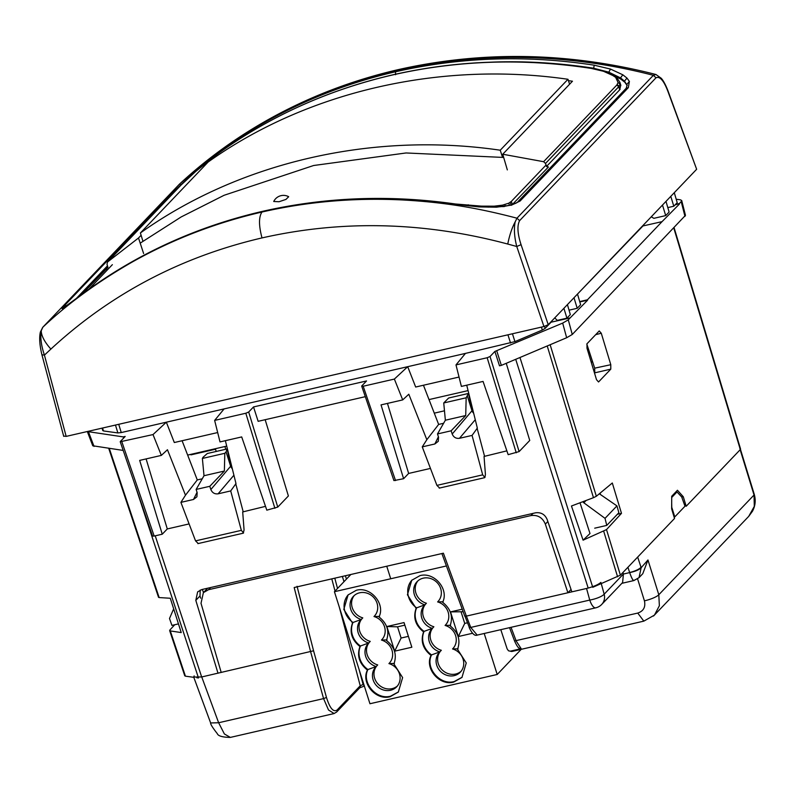 <?xml version="1.0" encoding="UTF-8"?>
<svg xmlns="http://www.w3.org/2000/svg" width="794" height="794" viewBox="0 0 794 794"><rect width="100%" height="100%" fill="white"/><g stroke="black" fill="none" stroke-linecap="round" stroke-linejoin="round"><path stroke-width="1.19" d="M627.071 85.137L624.471 81.147L620.531 77.901L608.819 72.175L593.416 68.175C559.075 62.974 525.747 60.94 493.402 62.081L489.719 62.22M219.878 152.299L219.938 151.267C272.223 113.344 330.751 86.844 395.531 71.768C460.421 57.029 526.66 54.836 594.249 65.197L593.565 68.661M612.968 75.172L620.938 79.192L624.828 82.268L627.181 85.573M620.769 85.117L619.717 89.801L546.461 166.532L548.446 166.978L512.18 204.703M63.887 436.085L66.16 436.392L543.94 326.533L516.755 246.497C514.323 236.94 513.797 228.741 515.167 221.903L516.954 218.191L653.363 75.321L655.953 74.507L661.243 78.278C663.357 80.591 665.571 84.71 667.903 90.635L667.774 91.012C663.715 80.492 659.804 76.075 656.023 77.772L653.363 75.321C606.159 63.083 558.202 57.128 509.49 57.446C468.351 57.982 435.886 61.882 396.95 70.497L396.672 70.567C355.394 80.105 316.399 94.456 279.687 113.611L273.612 116.837C239.331 135.367 207.879 157.867 179.245 184.347L179.404 184.188C208.018 157.678 239.719 135.01 274.496 116.172L273.612 116.837M179.563 184.049L42.846 327.207L41.219 330.78C40.186 337.688 41.258 345.797 44.424 355.107L42.161 354.799M66.706 305.551L64.274 305.839L62.101 308.588L63.282 307.983L86.635 290.922M86.526 291.001C138.801 253.078 197.339 226.588 262.119 211.502C326.999 196.763 393.238 194.57 460.828 204.921L461.066 204.822C393.288 194.47 327.029 196.664 262.288 211.403C197.607 226.419 139.039 252.939 86.576 290.951L74.537 299.795M107.756 266.715L80.065 295.715M107.468 262.099L107.001 264.283L107.954 267.37L81.911 294.366M619.717 89.801L618.744 86.735L620.094 84.104L619.906 82.407L620.858 85.405M507.326 169.906L502.741 154.235L543.612 161.698L545.498 163.445L546.004 165.073M261.97 212.038C258.695 216.931 258.705 225.556 262.01 237.922C342.472 219.749 424.383 221.784 507.753 244.046L516.755 246.497L521.062 244.671L548.247 324.706L696.646 169.271L667.774 91.012M107.041 270.238L106.505 268.6M107.607 261.951L138.513 237.992L143.625 253.544M591.421 68.294L591.183 68.403C523.464 58.051 457.235 60.245 392.464 74.983C327.793 90.01 269.265 116.51 216.891 154.463L195.83 171.355L206.291 162.601M613.911 75.758L617.325 78.447L612.779 75.48L603.46 71.271L591.173 68.393M545.498 163.445L618.744 86.735L616.849 84.998L618.099 82.507L615.896 77.891M138.513 237.992L141.104 235.282M107.617 261.96L181.647 184.436L195.771 171.405M502.741 154.235L572.464 81.216L568.425 80.651M667.903 90.635L696.646 169.271M548.247 324.706L543.94 326.533M179.017 184.595L42.717 327.336L40.375 332.061C39.085 337.708 39.631 345.39 42.003 355.087L63.728 436.372M674.295 192.694L677.203 202.659L673.808 206.232L667.823 207.601M670.791 196.366L673.808 206.232M567.422 304.628L570.33 314.603L566.926 318.166L557.289 320.379L554.748 317.898M563.909 308.3L566.926 318.166M573.993 297.74L577.218 308.29L569.04 310.166M577.506 294.058L580.622 304.717L577.218 308.29M662.484 205.06L665.709 215.601L653.859 218.33L651.269 216.802M665.997 201.378L669.114 212.038L665.709 215.601M503.684 157.45L406.071 152.964L313.63 165.509L224.146 195.264L181.181 216.941L140.21 243.143M546.699 166.581L546.163 164.914L511.346 201.378L508.756 203.204L502.483 205.16L494.176 206.172L481.353 206.132L389.348 198.53M279.041 201.736L285.959 199.403L288.679 196.723A10.818 10.818 0 0 0 273.722 201.487L279.041 201.736M88.779 289.363L112.361 264.67M674.225 517.49L685.897 505.262M653.502 616.035L748.702 516.388L754.3 506.383L754.042 495.009L740.157 449.732M684.994 506.205L681.689 496.945L676.994 491.962L671.704 497.501M674.096 517.053L674.781 516.904L671.774 507.316L671.684 503.257M634.247 580.156C633.374 581.387 631.855 578.866 629.672 572.593L629.642 572.504A9.617 2.521 -18.2 0 0 641.016 567.244L637.671 557.08M641.155 567.73L647.964 559.969L642.783 573.705L639.041 577.625L641.155 567.73C639.061 569.834 635.23 571.462 629.672 572.593L623.409 574.042L622.962 572.474M675.486 492.31L676.994 491.962M621.871 583.322L633.89 580.563L639.051 577.625M519.326 648.232L521.162 648.668L510.244 651.179L508.497 650.792L507.148 648.906L500.806 629.662M521.162 648.668L516.199 641.026L511.028 627.31M194.173 675.912L193.696 677.054L210.638 722.957L218.638 722.748L224.374 733.944L230.349 737.418M334.125 713.548L328.518 709.995L323.575 698.611L310.672 651.904L294.177 587.52L443.389 553.2L466.376 616.104L586.548 588.473C593.406 586.726 598.19 584.702 600.909 582.389M339.266 606.983L360.238 685.778A2.402 2.193 43.7 0 1 359.742 687.832L336.646 712.019A2.402 2.193 43.7 0 1 336.646 712.029A2.402 2.193 43.7 0 0 337.132 709.975L360.238 685.778L363.086 684.468L364.466 685.976M364.297 686.076L359.742 687.832M571.045 589.466L567.899 592.761L545.349 524.119L547.84 521.509M599.331 493.779L616.938 505.887L605.038 518.353L583.342 502.433L584.712 500.994M622.605 582.548L623.409 574.042L604.174 594.19A12.019 10.967 43.7 0 1 601.723 604.423L622.605 582.548M514.711 640.917L637.751 613.077C643.527 611.122 645.75 607.043 644.43 600.84L637.592 578.886M595.718 607.837L477.174 635.101L470.763 627.429L589.753 600.075A12.019 4.228 77 0 0 595.718 607.837A12.019 12.019 0 0 0 601.723 604.423M193.696 677.054L201.736 676.954L313.57 650.792L297.055 586.3M583.084 501.61L583.342 502.433M469.264 627.26L464.897 615.995L466.366 616.104L470.763 627.429L469.264 627.26M221.218 672.478L201.011 603.301L203.393 592.622L208.554 589.704L530.948 515.574C537.717 514.701 542.52 517.549 545.349 524.119M207.671 588.205L203.383 592.632M203.502 592.503L202.341 589.436M178.461 623.895L171.921 625.394L169.499 618.506L173.668 608.849M616.938 505.887L618.873 512.716L606.755 525.41L605.038 518.353M594.706 528.179L606.755 525.41M569.606 84.214L567.978 79.281C440.392 60.791 307.149 91.429 208.137 162.026L140.399 232.97L142.92 241.227M502.523 157.291L500.24 150.215C372.882 131.486 239.649 162.125 140.399 232.97M567.978 79.281L500.24 150.215M468.46 393.447L466.167 397.794L465.721 415.54L445.365 420.224L443.737 402.955L448.64 398.012L468.46 393.447L472.638 412.175M443.737 402.955L466.167 397.794M445.365 420.224L437.494 433.941L438.536 437.176L438.288 441.295L434.854 443.975L422.259 446.873L436.908 485.382L439.519 487.943M506.86 450.853L484.052 456.441L485.422 474.445L484.906 477.512L482.692 474.852L472.063 435.42L459.468 438.308C456.054 438.735 453.632 437.315 452.203 434.03L451.141 430.805L465.721 415.54M452.203 434.03L471.993 410.756L467.487 396.404M225.367 440.68L235.987 483.596L230.707 490.92L218.112 493.818C214.698 494.245 212.276 492.816 210.847 489.531L230.637 466.257L226.092 451.915M230.637 466.257L232.384 469.026M423.45 385.239L438.645 424.423L443.608 423.281M471.993 410.756L473.74 413.525M200.197 590.081L199.999 595.966L200.664 598.219M182.094 440.739L197.279 479.923L202.252 478.782M437.494 433.941L451.141 430.805M231.282 467.676L227.104 448.947L207.284 453.513L203.175 457.185M226.052 451.925L227.104 448.947M226.131 451.915L224.811 453.295L224.365 471.041L209.785 486.305L210.847 489.531M361.677 386.033L393.923 480.588L403.61 478.703L381.031 404.89L402.707 399.898L394.37 379.075L363.195 386.241L361.677 386.033L366.53 380.951L253.534 406.935L248.681 412.017L277.761 507.088L266.814 510.165L241.704 436.928L220.017 441.911L214.638 420.403L224.107 408.91L121.254 432.561L117.869 432.928L103.438 430.944L102.565 428.026M153.014 434.576L120.231 441.762L152.567 536.089L154.175 536.059L162.254 534.203L139.675 460.391L161.351 455.399L153.014 434.576L166.343 422.19L174.313 442.526L217.675 432.551M394.37 379.075L407.699 366.689L415.669 387.025L459.031 377.051M402.707 399.898L408.811 394.231L426.835 439.707L438.645 424.423M422.259 446.873L426.835 439.707M472.063 435.42L477.343 428.095L466.723 385.179M506.244 363.315L529.747 440.462L519.117 451.588L508.17 454.664L483.06 381.428L461.383 386.41L455.994 364.903L465.463 353.399L224.107 408.91M547.215 345.966L593.475 497.689L571.452 506.006L583.084 540.168L590.002 533.508L580.017 502.771M593.475 497.689L596.344 496.26L612.303 483L621.484 513.341L606.507 529.608L620.402 575.164L674.523 518.472L671.655 508.894L671.714 496.26L677.441 490.255L683.277 496.726L681.738 497.084M620.402 575.164L592.761 587.302M218.003 673.223L195.81 600.353L197.646 591.877L201.755 589.565L535.563 512.805C541.061 512.14 544.932 514.393 547.175 519.554L571.859 591.848M198.49 677.967L196.803 677.739M193.915 677.342L185.419 676.17L170.303 630.932L181.231 632.57L170.293 598.259L159.147 597.564L109.314 448.511M185.022 675.277L185.419 676.17M161.351 455.399L167.455 449.732L185.478 495.208L197.279 479.923M224.365 471.041L204.008 475.725L196.128 489.441L197.17 492.677L196.922 496.796L193.498 499.476L180.903 502.374L185.478 495.208M204.008 475.725L202.381 458.456L203.095 457.205M484.479 455.994L477.075 428.155M202.381 458.456L224.811 453.295M196.128 489.441L209.785 486.305M180.903 502.374L195.552 540.883L198.163 543.443M230.707 490.92L241.336 530.352L195.552 540.883M265.504 506.354L242.696 511.941L244.066 529.945L243.252 533.191L197.865 543.622M243.55 533.012L241.336 530.352M243.123 511.495L235.719 483.655M214.638 420.403L245.812 413.237L248.681 412.017M610.794 369.141L598.547 381.974L596.502 379.671L586.984 348.209L586.984 343.772L599.242 330.939L601.276 333.242L610.794 364.704L610.794 369.141L594.458 372.912M594.766 372.594L594.686 368.168L586.806 344.03M600.522 494.593L600.056 493.183M430.457 468.42L408.642 473.442L387.462 403.412M455.994 364.903L487.169 357.737L490.037 356.516L494.89 351.434L499.495 365.816L501.351 365.389L566.648 337.738L572.256 334.482L685.46 215.343M494.89 351.434L562.678 323.098L568.296 319.843L570.152 317.898L551.056 322.205L545.16 328.379L544.495 326.394M541.389 327.118L542.352 330.016L545.16 328.379M542.352 330.016L514.929 341.618L512.438 333.778M465.463 353.399L514.929 341.618M739.909 448.679L740.316 449.563L686.195 506.254L683.277 496.726M583.084 540.168L606.507 529.608M277.761 507.088L288.391 495.962L265.166 419.698M170.303 630.932L169.886 630.009L170.303 630.932M174.72 624.759L169.886 630.009M87.32 431.529L123.259 436.899L123.665 438.03M120.321 441.533L125.174 436.452L123.259 436.899M103.031 430.05L103.438 430.944M189.101 523.921L167.286 528.943L146.106 458.912M403.61 478.703L408.642 473.442M253.534 406.935L258.139 421.316L365.161 396.702M579.709 301.601L587.441 299.785L662.047 221.645L642.951 225.953L578.072 293.472M621.484 513.341L617.365 514.294M158.81 596.88L159.147 597.564M570.152 317.898L587.57 300.251L579.799 301.918M675.525 204.425L679.346 203.532L681.202 201.587L684.974 216.425M679.346 203.532L675.019 204.951M662.047 221.645L679.466 203.998M496.806 350.998L501.351 365.389M162.254 534.203L167.286 528.943M92.769 445.771L123.199 450.426M676.21 199.234L680.398 199.81L681.699 200.505L681.202 201.587M434.268 413.158L444.481 410.806M429.008 399.59L468.063 390.608M187.652 455.091L226.707 446.109M224.9 446.526L225.774 449.255M215.363 448.719L216.226 451.449M215.511 449.215L190.997 454.853L190.5 454.436M591.322 362.53L592.403 361.399L589.744 353.022M521.231 649.323L497.213 674.473L369.954 703.742L334.423 591.709L350.869 574.479M497.213 674.473L484.211 633.483M446.427 565.953L334.423 591.709M352.506 623.012L343.792 609.385L348.1 594.914L356.327 590.279C370.55 586.18 385.676 603.966 378.986 616.918C387.184 623.449 389.675 631.29 386.45 640.45C394.648 646.971 397.139 654.812 393.913 663.973L402.627 677.6L398.32 692.07L390.092 696.705C375.87 700.804 360.744 683.019 367.423 670.067C359.235 663.536 356.744 655.695 359.96 646.534C351.772 640.014 349.281 632.173 352.506 623.012L353.012 622.476A19.235 17.547 -136.3 0 0 360.476 645.998L359.96 646.534M386.867 626.526L404.037 622.585L411.848 647.229L394.687 651.169L386.867 626.526L397.546 626.833L404.851 625.156M472.549 633.265L458.317 636.54L450.506 611.896L462.227 609.197M416.135 608.383L407.421 594.756L411.729 580.285L419.957 575.65C434.179 571.551 449.305 589.337 442.625 602.289C450.813 608.809 453.305 616.65 450.079 625.811C458.277 632.342 460.768 640.182 457.543 649.343L466.257 662.96L461.949 677.431L453.721 682.076C439.499 686.165 424.373 668.389 431.053 655.427C422.865 648.906 420.373 641.066 423.599 631.905C415.401 625.384 412.91 617.543 416.135 608.383L416.642 607.847A19.235 17.547 -136.3 0 0 424.105 631.369L423.599 631.905M348.358 594.656A19.235 17.547 -136.3 0 0 353.012 622.476L361.24 619.469A14.431 13.161 -136.3 0 0 360.913 619.806A14.431 13.161 -136.3 0 0 358.263 633.036A14.431 13.161 -136.3 0 0 368.704 643.001L360.476 645.998A19.235 17.547 -136.3 0 0 367.94 669.531L367.423 670.067M362.124 618.546A14.431 13.161 -136.3 0 0 370.242 641.393L368.704 643.001A14.431 13.161 -136.3 0 0 368.376 643.329A14.431 13.161 -136.3 0 0 365.726 656.559A14.431 13.161 -136.3 0 0 376.167 666.523L367.94 669.531C361.25 682.483 376.376 700.268 390.598 696.169L398.499 691.872M408.404 636.361L401.099 638.039L394.687 651.169M397.546 626.833L401.099 638.039M450.506 611.896L463.16 611.747M467.348 622.804L464.728 623.409L458.317 636.54M461.175 612.204L464.728 623.409M411.987 580.027A19.235 17.547 -136.3 0 0 416.642 607.847L424.879 604.839A14.431 13.161 -136.3 0 0 424.542 605.177A14.431 13.161 -136.3 0 0 421.892 618.407A14.431 13.161 -136.3 0 0 432.333 628.362L424.105 631.369A19.235 17.547 -136.3 0 0 431.569 654.901L431.053 655.427M425.763 603.916A14.431 13.161 -136.3 0 0 433.871 626.764L432.333 628.362A14.431 13.161 -136.3 0 0 432.005 628.699A14.431 13.161 -136.3 0 0 429.356 641.929A14.431 13.161 -136.3 0 0 439.797 651.894L431.569 654.901C424.879 667.853 440.005 685.639 454.228 681.54L462.128 677.242M386.966 639.914L381.457 640.063A14.431 13.161 -136.3 0 0 381.785 639.736A14.431 13.161 -136.3 0 0 384.435 626.506A14.431 13.161 -136.3 0 0 373.994 616.541A14.431 13.161 -136.3 0 0 374.321 616.204A14.431 13.161 -136.3 0 0 375.433 599.738A14.431 13.161 -136.3 0 0 359.622 592.8A14.431 13.161 -136.3 0 0 353.449 596.284A14.431 13.161 -136.3 0 0 350.799 609.514A14.431 13.161 -136.3 0 0 361.24 619.469L362.779 617.871A14.431 13.161 -136.3 0 1 354.253 595.51M374.639 615.866L373.994 616.541L379.502 616.382M369.587 642.068A14.431 13.161 -136.3 0 0 377.706 664.915L376.167 666.523A14.431 13.161 -136.3 0 0 375.84 666.861A14.431 13.161 -136.3 0 0 374.728 683.326A14.431 13.161 -136.3 0 0 390.539 690.264A14.431 13.161 -136.3 0 0 396.712 686.78A14.431 13.161 -136.3 0 0 399.362 673.55A14.431 13.161 -136.3 0 0 388.921 663.595L394.429 663.437M389.566 662.911L388.921 663.595A14.431 13.161 -136.3 0 0 389.249 663.258A14.431 13.161 -136.3 0 0 391.899 650.028A14.431 13.161 -136.3 0 0 381.457 640.063L382.103 639.388M450.595 625.275L445.087 625.434A14.431 13.161 -136.3 0 0 445.414 625.096A14.431 13.161 -136.3 0 0 448.064 611.866A14.431 13.161 -136.3 0 0 437.623 601.912A14.431 13.161 -136.3 0 0 437.951 601.574A14.431 13.161 -136.3 0 0 439.062 585.099A14.431 13.161 -136.3 0 0 423.252 578.171A14.431 13.161 -136.3 0 0 417.078 581.645A14.431 13.161 -136.3 0 0 414.428 594.875A14.431 13.161 -136.3 0 0 424.879 604.839L426.408 603.232A14.431 13.161 -136.3 0 1 417.882 580.88M438.268 601.227L437.623 601.912L443.131 601.753M433.216 627.439A14.431 13.161 -136.3 0 0 441.335 650.286L439.797 651.894A14.431 13.161 -136.3 0 0 439.469 652.221A14.431 13.161 -136.3 0 0 438.357 668.697A14.431 13.161 -136.3 0 0 454.168 675.634A14.431 13.161 -136.3 0 0 460.341 672.151A14.431 13.161 -136.3 0 0 462.991 658.921A14.431 13.161 -136.3 0 0 452.55 648.956L458.059 648.807M453.195 648.281L452.55 648.956A14.431 13.161 -136.3 0 0 452.878 648.629A14.431 13.161 -136.3 0 0 455.528 635.399A14.431 13.161 -136.3 0 0 445.087 625.434L445.732 624.759M377.051 665.6A14.431 13.161 -136.3 0 0 376.396 681.937A14.431 13.161 -136.3 0 0 392.067 688.656A14.431 13.161 -136.3 0 0 397.437 685.947M440.68 650.961A14.431 13.161 -136.3 0 0 440.025 667.307A14.431 13.161 -136.3 0 0 455.696 674.027A14.431 13.161 -136.3 0 0 461.066 671.317M519.048 201.001L517.956 201.656M627.062 85.127L626.238 88.243L628.332 87.658L629.404 81.435L626.794 84.422L627.111 85.415M460.828 204.921L478.891 206.906L496.409 207.194L510.205 205.249C515.237 203.681 517.847 202.46 518.025 201.587L626.248 88.233M511.108 205.338L520.11 201.021L519.048 201.011M520.11 201.021L628.332 87.658M504.309 206.559L478.742 206.897M629.404 81.435L626.972 78.08L622.824 74.795L610.497 69.068L594.249 65.197M219.938 151.267L192.237 173.807L173.41 192.019M64.274 305.839L172.506 192.485M626.972 78.08L624.471 81.147L624.828 82.268M274.496 116.172C313.243 95.24 354.481 79.737 398.221 69.634L396.672 70.567M42.717 327.336L42.846 327.207C67.609 303.784 97.265 282.138 131.784 262.278C172.219 239.5 215.581 222.757 261.871 212.058C307.576 201.607 354.571 197.577 402.856 199.979C443.479 202.202 477.085 207.7 516.954 218.191L519.613 220.643L656.023 77.772M74.338 299.943L66.15 305.968M65.823 306.206L63.818 307.983M62.101 308.598L63.063 308.072M180.407 184.684L181.578 184.496M173.41 192.029L174.382 192.019M185.945 179.504L186.808 179.454M192.237 173.807L192.882 173.936M205.944 162.095L206.261 162.621M395.531 71.768L395.561 74.725M610.497 69.068L608.819 72.175L609.355 73.862M622.824 74.795L620.531 77.901L620.948 79.192M478.891 206.906L461.046 204.822M620.094 89.375L619.121 86.298L617.196 84.601M66.16 436.392L44.424 355.107L50.885 349.092C44.603 342.045 41.377 335.941 41.219 330.78M50.885 349.092C110.684 293.849 181.032 256.799 261.931 237.932M507.753 244.046C509.52 235.223 511.991 227.838 515.167 221.903M107.488 265.851L76.363 298.435M519.613 220.643C517.003 225.625 517.48 233.635 521.062 244.671M206.291 162.591L216.941 154.423C269.394 116.41 327.962 89.901 392.633 74.874C457.384 60.136 523.643 57.942 591.401 68.294L603.46 71.271M604.006 71.252L612.779 75.48M620.094 84.104L618.099 82.507M543.612 161.698L616.849 84.998M468.599 205.845L468.262 204.773M481.611 206.936L481.353 206.132M488.161 207.155L487.903 206.331M494.473 207.095L494.176 206.172M500.26 206.777L499.883 205.596M502.91 206.509L502.483 205.16M505.351 206.202L504.845 204.614M509.46 205.428L508.756 203.204M511.078 205.021L510.224 202.331M512.358 204.574L511.346 201.378M510.244 651.179L511.743 651.507L643.825 621.136L654.435 615.122L659.367 605.743L658.802 594.756L754.042 495.009A6.015 1.27 -17 0 0 754.29 494.454L740.465 449.384M644.43 600.84A12.019 2.67 -17.3 0 0 658.802 594.756L647.964 559.969M629.642 572.504L627.925 567.283M643.815 621.126L637.751 613.077M201.736 676.954L218.638 722.748L323.575 698.611L326.463 697.44L313.57 650.792M363.791 684.299L363.086 684.468L359.146 669.65M586.081 500.478L583.898 502.771M601.276 583.699L604.174 594.19A12.019 3.136 164.6 0 1 589.753 600.075L586.548 588.473M337.132 709.975C333.43 712.506 329.877 708.327 326.463 697.44M335.028 591.073L331.783 578.866M337.529 588.453L334.8 578.171M343.991 581.684L342.363 576.434M346.442 579.114L345.39 575.739M530.948 515.574L533.022 513.39M208.554 589.704L210.628 587.53M434.854 443.975L438.407 436.779M482.692 474.852L436.908 485.382M475.269 419.728L459.468 438.308M233.912 475.229L218.112 493.818M195.81 600.353L199.999 595.966M193.498 499.476L197.051 492.28M274.893 508.299L245.812 413.237M363.195 386.241L395.531 480.559M516.249 452.798L487.169 357.737M740.316 449.563L673.818 228.116M550.143 344.725L596.344 496.26M617.593 576.791L603.708 531.265M519.961 357.508L592.572 586.697M588.175 588.066L515.713 359.305M201.666 676.974L155.227 535.821M133.809 481.382L198.361 677.58M121.839 441.742L154.175 536.059M510.552 343.038L507.942 334.81M118.733 424.304L121.254 432.561M610.794 364.704L594.686 368.168M595.689 334.651L601.276 333.242M519.117 451.588L490.037 356.516M572.256 334.482L568.296 319.843M562.678 323.098L566.648 337.738M94.039 446.417L88.581 432.125M115.467 425.058L117.869 432.928M510.205 205.249L503.704 206.42M398.221 69.634C482.861 50.588 568.742 52.206 655.864 74.487L655.953 74.507M619.906 82.397L617.315 78.427M195.8 171.375L180.695 185.399L107.458 262.109M748.702 516.388L752.444 511.286C755.322 505.947 755.938 500.329 754.29 494.454M210.638 722.957C210.36 724.049 212.584 727.622 217.308 733.666C218.142 736.008 222.479 737.259 230.31 737.418L334.006 713.578L336.646 712.019M519.465 648.321C518.323 648.093 516.715 645.701 514.621 641.145L509.54 627.657M511.743 651.507L508.497 650.792M477.174 635.101C474.713 636.183 472.053 633.652 469.185 627.508M464.798 616.213L441.891 553.547M439.221 488.121L484.558 477.7M184.774 675.843L169.648 630.595M740.564 449.017L674.126 227.789M158.532 597.336L108.748 448.441M92.779 445.821L87.31 431.529M102.049 428.145L102.783 430.596M685.49 215.392L681.709 200.554M386.747 566.231L390.727 578.766"/></g></svg>
